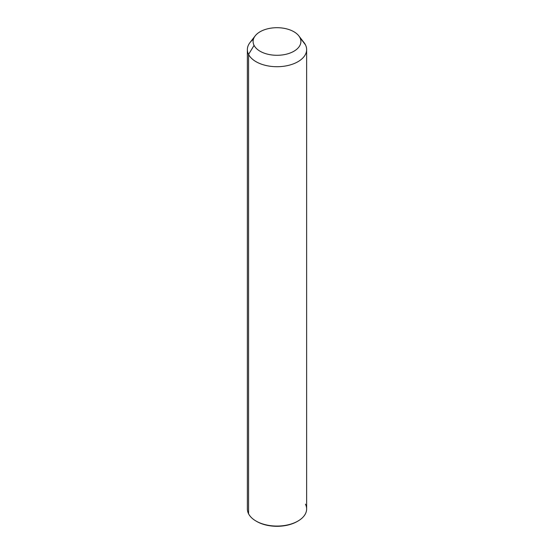 <?xml version="1.0" encoding="UTF-8"?>
<svg xmlns="http://www.w3.org/2000/svg" width="554" height="554" viewBox="0 0 554 554"><rect width="100%" height="100%" fill="white"/><g stroke="black" fill="none" stroke-linecap="round" stroke-linejoin="round"><path stroke-width="0.83" d="M306.632 49.604L306.632 508.967A29.632 17.105 180 0 1 281.21 525.898A29.632 17.105 180 0 1 248.566 513.78L248.566 54.424L254.071 45.38A23.898 13.795 0 0 0 283.724 54.735A23.898 13.795 0 0 0 299.929 37.61L305.434 44.791A29.632 17.105 180 0 1 285.345 66.023A29.632 17.105 180 0 1 248.566 54.424A29.632 17.105 180 0 1 249.951 42.623L255.186 35.865A23.898 13.795 0 0 0 254.071 45.38L248.566 54.424A29.632 17.105 0 0 0 281.21 66.542A29.632 17.105 0 0 0 306.632 49.604A29.632 17.105 0 0 0 305.434 44.791L299.929 37.61A23.898 13.795 0 0 0 298.814 35.865A23.898 13.795 0 0 0 277 27.7A23.898 13.795 0 0 0 255.186 35.865M298.814 35.865L304.049 42.623A29.632 17.105 180 0 1 305.434 44.791A29.632 17.105 0 0 0 302.29 40.691M254.071 45.38A23.898 13.795 180 0 1 270.276 28.261A23.898 13.795 180 0 1 299.929 37.61A23.898 13.795 180 0 1 283.724 54.735A23.898 13.795 180 0 1 254.071 45.38M248.566 513.78A29.632 17.105 180 0 1 247.368 508.967L247.368 49.604A29.632 17.105 0 0 0 248.566 54.424L248.566 513.78A29.632 17.105 -0 0 0 256.045 521.058A29.632 17.105 -0 0 0 297.955 521.058A29.632 17.105 -0 0 0 305.434 504.147M253.427 39.244A29.632 17.105 0 0 0 247.368 49.604M256.391 521.259A28.676 16.558 0 0 0 297.609 521.259M297.955 521.058L297.276 521.452A28.676 16.558 180 0 1 256.724 521.452L256.045 521.058"/></g></svg>
